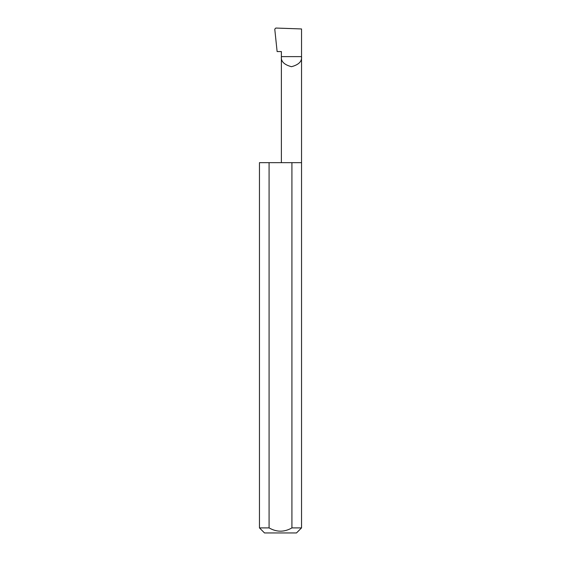 <?xml version="1.0" encoding="UTF-8"?>
<svg xmlns="http://www.w3.org/2000/svg" width="561" height="561" viewBox="0 0 561 561"><rect width="100%" height="100%" fill="white"/><g stroke="black" fill="none" stroke-linecap="round" stroke-linejoin="round"><path stroke-width="0.84" d="M281.377 162.662L281.377 56.619L301.538 56.619L301.538 28.948L275.823 28.05L274.764 29.137L277.12 51.57L281.377 51.57L281.377 56.619C280.802 61.387 284.161 64.746 291.461 66.703C298.754 64.746 302.113 61.387 301.538 56.619L301.538 527.901L296.489 532.95L264.512 532.95L259.463 527.901L269.084 527.901C276.692 532.263 284.301 532.263 291.916 527.901L301.538 527.901M291.916 527.901L291.916 162.662L301.538 162.662M259.463 527.901L259.463 162.662L269.084 162.662L269.084 527.901M291.916 162.662L269.084 162.662"/></g></svg>
